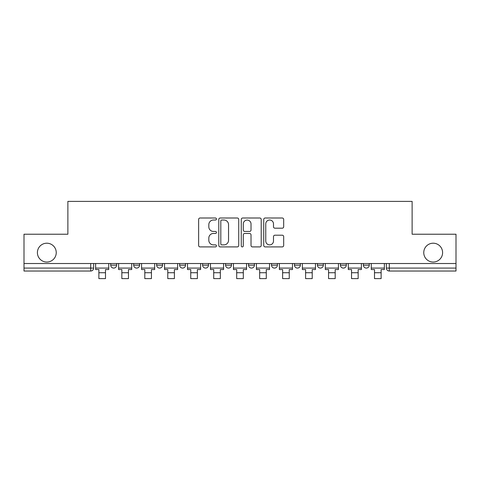 <?xml version="1.0" encoding="UTF-8"?>
<svg xmlns="http://www.w3.org/2000/svg" width="480" height="480" viewBox="0 0 480 480"><rect width="100%" height="100%" fill="white"/><g stroke="black" fill="none" stroke-linecap="round" stroke-linejoin="round"><path stroke-width="0.72" d="M216.444 219.012A1.014 1.014 0 0 0 215.43 218.004L200.076 218.004A1.446 1.446 0 0 0 198.63 219.444L198.63 245.46A1.446 1.446 0 0 0 200.076 246.906L215.43 246.906A1.014 1.014 0 0 0 216.444 245.892A1.014 1.014 0 0 0 215.43 244.884L213.444 244.884A4.626 4.626 0 0 1 208.818 240.258L208.818 238.092A4.626 4.626 0 0 1 213.444 233.466L215.43 233.466A1.014 1.014 0 0 0 216.444 232.452A1.014 1.014 0 0 0 215.43 231.444L213.444 231.444A4.626 4.626 0 0 1 208.818 226.818L208.818 224.652A4.626 4.626 0 0 1 213.444 220.026L215.43 220.026A1.014 1.014 0 0 0 216.444 219.012M423.756 252.624A9.426 9.426 0 0 0 433.176 262.05A9.426 9.426 0 0 0 442.602 252.624A9.426 9.426 0 0 0 433.176 243.204A9.426 9.426 0 0 0 423.756 252.624M37.398 252.624A9.426 9.426 0 0 0 46.824 262.05A9.426 9.426 0 0 0 56.244 252.624A9.426 9.426 0 0 0 46.824 243.204A9.426 9.426 0 0 0 37.398 252.624M363.384 263.52L363.384 265.14L369.276 265.14A2.946 2.946 0 0 1 366.33 268.086A2.946 2.946 0 0 1 363.384 265.14L363.384 263.52M294.48 263.52L294.48 265.14L300.366 265.14A2.946 2.946 0 0 1 297.426 268.086A2.946 2.946 0 0 1 294.48 265.14L294.48 263.52M248.538 263.52L248.538 265.14L254.43 265.14A2.946 2.946 0 0 1 251.484 268.086A2.946 2.946 0 0 1 248.538 265.14L248.538 263.52M225.57 263.52L225.57 265.14L231.462 265.14A2.946 2.946 0 0 1 228.516 268.086A2.946 2.946 0 0 1 225.57 265.14L225.57 263.52M179.634 265.14L179.634 263.52L179.634 265.14A2.946 2.946 0 0 0 182.574 268.086A2.946 2.946 0 0 1 179.634 265.14L185.52 265.14A2.946 2.946 0 0 1 182.574 268.086M133.692 265.14L133.692 263.52L133.692 265.14A2.946 2.946 0 0 0 136.638 268.086A2.946 2.946 0 0 1 133.692 265.14L139.584 265.14A2.946 2.946 0 0 1 136.638 268.086A2.946 2.946 0 0 0 139.584 265.14L139.584 263.52L139.584 265.14M282.24 228.192A1.446 1.446 0 0 0 283.68 226.746L283.68 219.444A1.446 1.446 0 0 0 282.24 218.004L265.182 218.004A1.446 1.446 0 0 0 263.736 219.444L263.736 245.46A1.446 1.446 0 0 0 265.182 246.906L282.24 246.906A1.446 1.446 0 0 0 283.68 245.46L283.68 236.646A1.446 1.446 0 0 0 282.24 235.2L274.938 235.2A1.446 1.446 0 0 0 273.492 236.646L273.492 241.02A3.864 3.864 0 0 1 269.628 244.884A3.864 3.864 0 0 1 265.764 241.02L265.764 223.89A3.864 3.864 0 0 1 269.628 220.026A3.864 3.864 0 0 1 273.492 223.89L273.492 226.746A1.446 1.446 0 0 0 274.938 228.192L282.24 228.192M24 263.52L24 234.222L67.878 234.222L67.878 201.384L412.122 201.384L412.122 234.222L456 234.222L456 263.52L24 263.52L24 268.086L93.642 268.086L93.642 263.52L93.642 268.086A2.946 2.946 0 0 1 90.702 271.032L24 271.032L24 268.086M238.734 219.444A1.446 1.446 0 0 0 237.288 218.004L220.236 218.004A1.446 1.446 0 0 0 218.79 219.444L218.79 245.46A1.446 1.446 0 0 0 220.236 246.906L237.288 246.906A1.446 1.446 0 0 0 238.734 245.46L238.734 219.444M242.712 218.004L259.764 218.004A1.446 1.446 0 0 1 261.21 219.444L261.21 245.46A1.446 1.446 0 0 1 259.764 246.906L252.468 246.906A1.446 1.446 0 0 1 251.022 245.46L251.022 234.912A1.446 1.446 0 0 0 249.576 233.466L244.734 233.466A1.446 1.446 0 0 0 243.288 234.912L243.288 245.892A1.014 1.014 0 0 1 242.274 246.906A1.014 1.014 0 0 1 241.266 245.892L241.266 219.444A1.446 1.446 0 0 1 242.712 218.004M386.358 263.52L386.358 268.086L456 268.086L456 271.032L389.298 271.032A2.946 2.946 0 0 1 386.358 268.086A2.946 2.946 0 0 0 389.298 271.032L389.298 263.52M456 263.52L456 268.086M369.276 263.52L369.276 265.14A2.946 2.946 0 0 1 366.33 268.086M346.308 263.52L346.308 265.14A2.946 2.946 0 0 1 343.362 268.086A2.946 2.946 0 0 1 340.416 265.14L346.308 265.14M340.416 263.52L340.416 265.14M323.34 263.52L323.34 265.14A2.946 2.946 0 0 1 320.394 268.086A2.946 2.946 0 0 1 317.448 265.14L323.34 265.14L323.34 263.52M317.448 263.52L317.448 265.14M300.366 263.52L300.366 265.14M277.398 263.52L277.398 265.14A2.946 2.946 0 0 1 274.452 268.086A2.946 2.946 0 0 1 271.512 265.14L277.398 265.14L277.398 263.52M271.512 263.52L271.512 265.14M254.43 265.14L254.43 263.52L254.43 265.14A2.946 2.946 0 0 1 251.484 268.086M231.462 265.14L231.462 263.52L231.462 265.14A2.946 2.946 0 0 1 228.516 268.086M208.488 263.52L208.488 265.14A2.946 2.946 0 0 1 205.548 268.086A2.946 2.946 0 0 1 202.602 265.14A2.946 2.946 0 0 0 205.548 268.086A2.946 2.946 0 0 0 208.488 265.14L208.488 263.52M202.602 263.52L202.602 265.14L208.488 265.14M185.52 263.52L185.52 265.14M162.552 263.52L162.552 265.14A2.946 2.946 0 0 1 159.606 268.086A2.946 2.946 0 0 1 156.66 265.14L162.552 265.14M156.66 263.52L156.66 265.14M116.616 263.52L116.616 265.14A2.946 2.946 0 0 1 113.67 268.086A2.946 2.946 0 0 1 110.724 265.14A2.946 2.946 0 0 0 113.67 268.086A2.946 2.946 0 0 0 116.616 265.14L116.616 263.52M110.724 263.52L110.724 265.14L116.616 265.14M221.826 220.026A1.014 1.014 0 0 0 220.812 221.034L220.812 243.87A1.014 1.014 0 0 0 221.826 244.884L223.92 244.884A4.626 4.626 0 0 0 228.546 240.258L228.546 224.652A4.626 4.626 0 0 0 223.92 220.026L221.826 220.026M251.022 223.962A3.864 3.864 0 0 0 247.152 220.098A3.864 3.864 0 0 0 243.288 223.962L243.288 229.998A1.446 1.446 0 0 0 244.734 231.444L249.576 231.444A1.446 1.446 0 0 0 251.022 229.998L251.022 223.962M95.634 268.086L108.738 268.086L108.738 269.556L105.498 269.556L105.498 278.616L98.874 278.616L98.874 269.556L95.634 269.556L95.634 263.52M108.738 268.086L108.738 263.52M118.602 268.086L131.706 268.086L131.706 269.556L128.466 269.556L128.466 278.616L121.842 278.616L121.842 269.556L118.602 269.556L118.602 263.52M131.706 268.086L131.706 263.52M141.57 268.086L154.674 268.086L154.674 269.556L151.434 269.556L151.434 278.616L144.81 278.616L144.81 269.556L141.57 269.556L141.57 263.52M154.674 268.086L154.674 263.52M164.538 268.086L177.642 268.086L177.642 269.556L174.402 269.556L174.402 278.616L167.778 278.616L167.778 269.556L164.538 269.556L164.538 263.52M177.642 268.086L177.642 263.52M187.512 268.086L200.616 268.086L200.616 269.556L197.376 269.556L197.376 278.616L190.746 278.616L190.746 269.556L187.512 269.556L187.512 263.52M200.616 268.086L200.616 263.52M210.48 268.086L223.584 268.086L223.584 269.556L220.344 269.556L220.344 278.616L213.72 278.616L213.72 269.556L210.48 269.556L210.48 263.52M223.584 268.086L223.584 263.52M233.448 268.086L246.552 268.086L246.552 269.556L243.312 269.556L243.312 278.616L236.688 278.616L236.688 269.556L233.448 269.556L233.448 263.52M246.552 268.086L246.552 263.52M256.416 268.086L269.52 268.086L269.52 269.556L266.28 269.556L266.28 278.616L259.656 278.616L259.656 269.556L256.416 269.556L256.416 263.52M269.52 268.086L269.52 263.52M279.384 268.086L292.488 268.086L292.488 269.556L289.254 269.556L289.254 278.616L282.624 278.616L282.624 269.556L279.384 269.556L279.384 263.52M292.488 268.086L292.488 263.52M302.358 268.086L315.462 268.086L315.462 269.556L312.222 269.556L312.222 278.616L305.598 278.616L305.598 269.556L302.358 269.556L302.358 263.52M315.462 268.086L315.462 263.52M325.326 268.086L338.43 268.086L338.43 269.556L335.19 269.556L335.19 278.616L328.566 278.616L328.566 269.556L325.326 269.556L325.326 263.52M338.43 268.086L338.43 263.52M348.294 268.086L361.398 268.086L361.398 269.556L358.158 269.556L358.158 278.616L351.534 278.616L351.534 269.556L348.294 269.556L348.294 263.52M361.398 268.086L361.398 263.52M371.262 268.086L384.366 268.086L384.366 269.556L381.126 269.556L381.126 278.616L374.502 278.616L374.502 269.556L371.262 269.556L371.262 263.52M384.366 268.086L384.366 263.52M90.702 263.52L90.702 271.032M98.874 272.724L105.498 272.724M121.842 272.724L128.466 272.724M144.81 272.724L151.434 272.724M167.778 272.724L174.402 272.724M190.746 272.724L197.376 272.724M213.72 272.724L220.344 272.724M236.688 272.724L243.312 272.724M259.656 272.724L266.28 272.724M282.624 272.724L289.254 272.724M305.598 272.724L312.222 272.724M328.566 272.724L335.19 272.724M351.534 272.724L358.158 272.724M374.502 272.724L381.126 272.724"/></g></svg>
